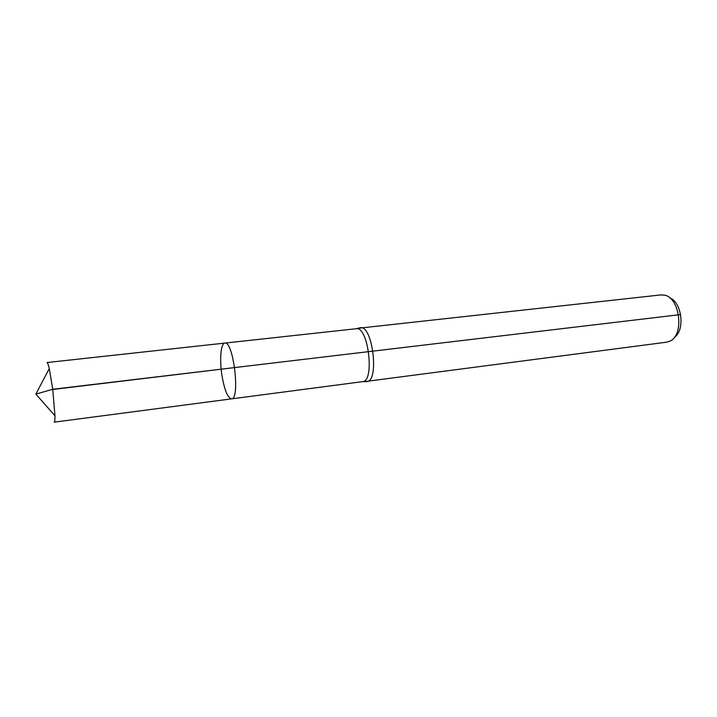 <?xml version="1.0" encoding="UTF-8"?>
<svg xmlns="http://www.w3.org/2000/svg" width="717" height="717" viewBox="0 0 717 717"><rect width="100%" height="100%" fill="white"/><g stroke="black" fill="none" stroke-linecap="round" stroke-linejoin="round"><path stroke-width="1.08" d="M221.768 374.247C224.269 389.681 227.54 397.881 231.591 398.858C240.428 399.387 233.339 340.476 224.878 343.084C220.917 343.201 219.465 358.76 221.768 374.247M674.589 337.089C685.219 330.178 681.84 302.153 669.875 297.967M365.231 381.525L666.756 342.161L670.314 340.969C684.35 334.615 679.949 298.057 664.811 295.207L661.065 294.893L358.814 328.207M366.781 381.641C379.499 381.596 372.661 324.756 360.284 327.723M366.701 381.65L362.632 381.641L231.591 398.858C240.428 399.387 233.339 340.476 224.878 343.084L47.017 362.542C47.582 362.533 48.326 364.541 49.276 368.565L52.726 389.277L35.85 394.126L54.958 415.77L52.726 389.277L234.647 367.57L51.472 389.636L35.85 394.126L49.276 368.565M231.591 398.858L54.196 422.161C54.743 422.035 54.994 419.911 54.958 415.77M680.63 314.566L234.647 367.57M362.632 381.641C374.991 381.605 368.278 325.814 356.259 328.718L224.878 343.084M360.203 327.732L356.259 328.718"/></g></svg>
